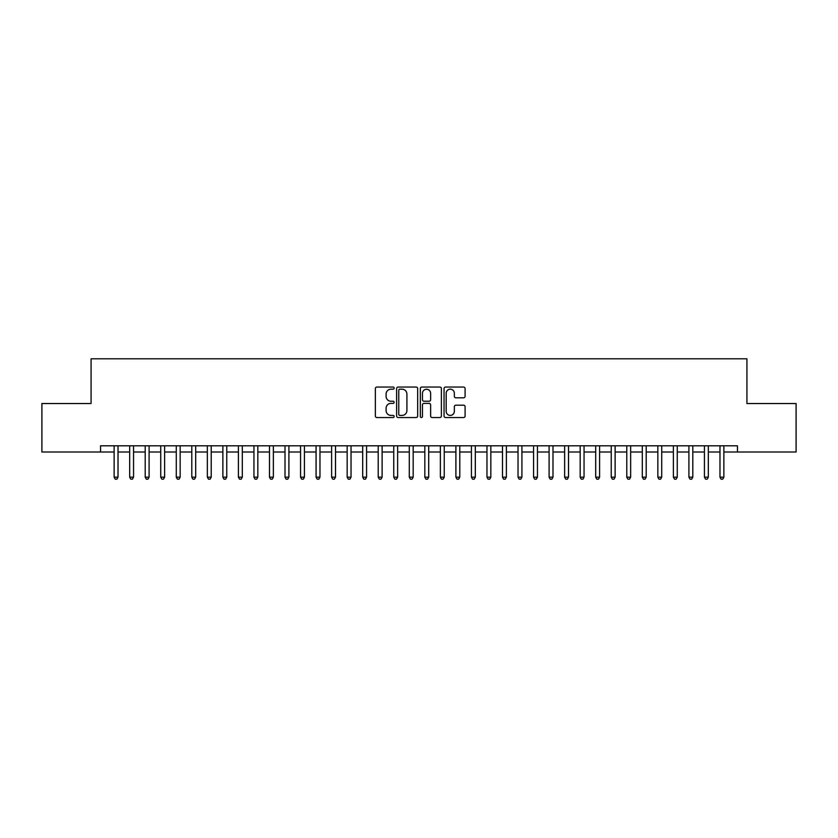 <?xml version="1.0" encoding="UTF-8"?>
<svg xmlns="http://www.w3.org/2000/svg" width="838" height="838" viewBox="0 0 838 838"><rect width="100%" height="100%" fill="white"/><g stroke="black" fill="none" stroke-linecap="round" stroke-linejoin="round"><path stroke-width="1.26" d="M394.143 388.12A1.068 1.068 0 0 0 393.074 387.051L376.88 387.051A1.529 1.529 0 0 0 375.351 388.581L375.351 416.025A1.529 1.529 0 0 0 376.88 417.544L393.074 417.544A1.068 1.068 0 0 0 394.143 416.486A1.068 1.068 0 0 0 393.074 415.418L390.979 415.418A4.881 4.881 0 0 1 386.098 410.536L386.098 408.242A4.881 4.881 0 0 1 390.979 403.371L393.074 403.371A1.068 1.068 0 0 0 394.143 402.303A1.068 1.068 0 0 0 393.074 401.234L390.979 401.234A4.881 4.881 0 0 1 386.098 396.353L386.098 394.07A4.881 4.881 0 0 1 390.979 389.188L393.074 389.188A1.068 1.068 0 0 0 394.143 388.12M463.561 397.799A1.529 1.529 0 0 0 465.09 396.28L465.09 388.581A1.529 1.529 0 0 0 463.561 387.051L445.575 387.051A1.529 1.529 0 0 0 444.046 388.581L444.046 416.025A1.529 1.529 0 0 0 445.575 417.544L463.561 417.544A1.529 1.529 0 0 0 465.09 416.025L465.09 406.723A1.529 1.529 0 0 0 463.561 405.194L455.862 405.194A1.529 1.529 0 0 0 454.343 406.723L454.343 411.332A4.075 4.075 0 0 1 450.257 415.418A4.075 4.075 0 0 1 446.183 411.332L446.183 393.263A4.075 4.075 0 0 1 450.257 389.188A4.075 4.075 0 0 1 454.343 393.263L454.343 396.28A1.529 1.529 0 0 0 455.862 397.799L463.561 397.799M723.864 452.007L737.461 452.007L737.461 445.795L100.539 445.795L100.539 452.007L114.136 452.007M737.461 452.007L796.1 452.007L796.1 403.539L746.93 403.539L746.93 358.8L91.07 358.8L91.07 403.539L41.9 403.539L41.9 452.007L100.539 452.007M417.67 388.581A1.529 1.529 0 0 0 416.14 387.051L398.144 387.051A1.529 1.529 0 0 0 396.625 388.581L396.625 416.025A1.529 1.529 0 0 0 398.144 417.544L416.14 417.544A1.529 1.529 0 0 0 417.67 416.025L417.67 388.581M421.86 387.051L439.856 387.051A1.529 1.529 0 0 1 441.375 388.581L441.375 416.025A1.529 1.529 0 0 1 439.856 417.544L432.157 417.544A1.529 1.529 0 0 1 430.627 416.025L430.627 404.89A1.529 1.529 0 0 0 429.098 403.371L423.997 403.371A1.529 1.529 0 0 0 422.467 404.89L422.467 416.486A1.068 1.068 0 0 1 421.399 417.544A1.068 1.068 0 0 1 420.33 416.486L420.33 388.581A1.529 1.529 0 0 1 421.86 387.051M118.022 452.007L129.67 452.007M133.556 452.007L145.204 452.007M149.091 452.007L160.739 452.007M164.625 452.007L176.273 452.007M180.16 452.007L191.808 452.007M195.694 452.007L207.342 452.007M211.228 452.007L222.877 452.007M226.763 452.007L238.411 452.007M242.297 452.007L253.945 452.007M257.832 452.007L269.48 452.007M273.366 452.007L285.014 452.007M288.901 452.007L300.549 452.007M304.435 452.007L316.083 452.007M319.969 452.007L331.618 452.007M335.504 452.007L347.152 452.007M351.038 452.007L362.686 452.007M366.573 452.007L378.221 452.007M382.107 452.007L393.755 452.007M397.641 452.007L409.29 452.007M413.176 452.007L424.824 452.007M428.71 452.007L440.359 452.007M444.245 452.007L455.893 452.007M459.779 452.007L471.427 452.007M475.314 452.007L486.962 452.007M490.848 452.007L502.496 452.007M506.382 452.007L518.031 452.007M521.917 452.007L533.565 452.007M537.451 452.007L549.1 452.007M552.986 452.007L564.634 452.007M568.52 452.007L580.168 452.007M584.055 452.007L595.703 452.007M599.589 452.007L611.237 452.007M615.123 452.007L626.772 452.007M630.658 452.007L642.306 452.007M646.192 452.007L657.84 452.007M661.727 452.007L673.375 452.007M677.261 452.007L688.909 452.007M692.796 452.007L704.444 452.007M708.33 452.007L719.978 452.007M399.82 389.188A1.068 1.068 0 0 0 398.762 390.257L398.762 414.349A1.068 1.068 0 0 0 399.82 415.418L402.041 415.418A4.881 4.881 0 0 0 406.912 410.536L406.912 394.07A4.881 4.881 0 0 0 402.041 389.188L399.82 389.188M430.627 393.347A4.075 4.075 0 0 0 426.552 389.261A4.075 4.075 0 0 0 422.467 393.347L422.467 399.705A1.529 1.529 0 0 0 423.997 401.234L429.098 401.234A1.529 1.529 0 0 0 430.627 399.705L430.627 393.347M114.136 477.178L118.022 477.178L116.859 479.2L115.298 479.2L114.136 477.178L114.136 445.795M118.022 445.795L118.022 477.178M129.67 477.178L133.556 477.178L132.394 479.2L130.833 479.2L129.67 477.178L129.67 445.795M133.556 445.795L133.556 477.178M145.204 477.178L149.091 477.178L147.928 479.2L146.367 479.2L145.204 477.178L145.204 445.795M149.091 445.795L149.091 477.178M160.739 477.178L164.625 477.178L163.462 479.2L161.902 479.2L160.739 477.178L160.739 445.795M164.625 445.795L164.625 477.178M176.273 477.178L180.16 477.178L178.997 479.2L177.436 479.2L176.273 477.178L176.273 445.795M180.16 445.795L180.16 477.178M191.808 477.178L195.694 477.178L194.531 479.2L192.97 479.2L191.808 477.178L191.808 445.795M195.694 445.795L195.694 477.178M207.342 477.178L211.228 477.178L210.066 479.2L208.505 479.2L207.342 477.178L207.342 445.795M211.228 445.795L211.228 477.178M222.877 477.178L226.763 477.178L225.6 479.2L224.039 479.2L222.877 477.178L222.877 445.795M226.763 445.795L226.763 477.178M238.411 477.178L242.297 477.178L241.135 479.2L239.574 479.2L238.411 477.178L238.411 445.795M242.297 445.795L242.297 477.178M253.945 477.178L257.832 477.178L256.669 479.2L255.108 479.2L253.945 477.178L253.945 445.795M257.832 445.795L257.832 477.178M269.48 477.178L273.366 477.178L272.203 479.2L270.643 479.2L269.48 477.178L269.48 445.795M273.366 445.795L273.366 477.178M285.014 477.178L288.901 477.178L287.738 479.2L286.177 479.2L285.014 477.178L285.014 445.795M288.901 445.795L288.901 477.178M300.549 477.178L304.435 477.178L303.272 479.2L301.711 479.2L300.549 477.178L300.549 445.795M304.435 445.795L304.435 477.178M316.083 477.178L319.969 477.178L318.807 479.2L317.246 479.2L316.083 477.178L316.083 445.795M319.969 445.795L319.969 477.178M331.618 477.178L335.504 477.178L334.341 479.2L332.78 479.2L331.618 477.178L331.618 445.795M335.504 445.795L335.504 477.178M347.152 477.178L351.038 477.178L349.875 479.2L348.315 479.2L347.152 477.178L347.152 445.795M351.038 445.795L351.038 477.178M362.686 477.178L366.573 477.178L365.41 479.2L363.849 479.2L362.686 477.178L362.686 445.795M366.573 445.795L366.573 477.178M378.221 477.178L382.107 477.178L380.944 479.2L379.384 479.2L378.221 477.178L378.221 445.795M382.107 445.795L382.107 477.178M393.755 477.178L397.641 477.178L396.479 479.2L394.918 479.2L393.755 477.178L393.755 445.795M397.641 445.795L397.641 477.178M409.29 477.178L413.176 477.178L412.013 479.2L410.452 479.2L409.29 477.178L409.29 445.795M413.176 445.795L413.176 477.178M424.824 477.178L428.71 477.178L427.548 479.2L425.987 479.2L424.824 477.178L424.824 445.795M428.71 445.795L428.71 477.178M440.359 477.178L444.245 477.178L443.082 479.2L441.521 479.2L440.359 477.178L440.359 445.795M444.245 445.795L444.245 477.178M455.893 477.178L459.779 477.178L458.616 479.2L457.056 479.2L455.893 477.178L455.893 445.795M459.779 445.795L459.779 477.178M471.427 477.178L475.314 477.178L474.151 479.2L472.59 479.2L471.427 477.178L471.427 445.795M475.314 445.795L475.314 477.178M486.962 477.178L490.848 477.178L489.685 479.2L488.125 479.2L486.962 477.178L486.962 445.795M490.848 445.795L490.848 477.178M502.496 477.178L506.382 477.178L505.22 479.2L503.659 479.2L502.496 477.178L502.496 445.795M506.382 445.795L506.382 477.178M518.031 477.178L521.917 477.178L520.754 479.2L519.193 479.2L518.031 477.178L518.031 445.795M521.917 445.795L521.917 477.178M533.565 477.178L537.451 477.178L536.289 479.2L534.728 479.2L533.565 477.178L533.565 445.795M537.451 445.795L537.451 477.178M549.1 477.178L552.986 477.178L551.823 479.2L550.262 479.2L549.1 477.178L549.1 445.795M552.986 445.795L552.986 477.178M564.634 477.178L568.52 477.178L567.357 479.2L565.797 479.2L564.634 477.178L564.634 445.795M568.52 445.795L568.52 477.178M580.168 477.178L584.055 477.178L582.892 479.2L581.331 479.2L580.168 477.178L580.168 445.795M584.055 445.795L584.055 477.178M595.703 477.178L599.589 477.178L598.426 479.2L596.865 479.2L595.703 477.178L595.703 445.795M599.589 445.795L599.589 477.178M611.237 477.178L615.123 477.178L613.961 479.2L612.4 479.2L611.237 477.178L611.237 445.795M615.123 445.795L615.123 477.178M626.772 477.178L630.658 477.178L629.495 479.2L627.934 479.2L626.772 477.178L626.772 445.795M630.658 445.795L630.658 477.178M642.306 477.178L646.192 477.178L645.03 479.2L643.469 479.2L642.306 477.178L642.306 445.795M646.192 445.795L646.192 477.178M657.84 477.178L661.727 477.178L660.564 479.2L659.003 479.2L657.84 477.178L657.84 445.795M661.727 445.795L661.727 477.178M673.375 477.178L677.261 477.178L676.098 479.2L674.538 479.2L673.375 477.178L673.375 445.795M677.261 445.795L677.261 477.178M688.909 477.178L692.796 477.178L691.633 479.2L690.072 479.2L688.909 477.178L688.909 445.795M692.796 445.795L692.796 477.178M704.444 477.178L708.33 477.178L707.167 479.2L705.606 479.2L704.444 477.178L704.444 445.795M708.33 445.795L708.33 477.178M719.978 477.178L723.864 477.178L722.702 479.2L721.141 479.2L719.978 477.178L719.978 445.795M723.864 445.795L723.864 477.178"/></g></svg>
